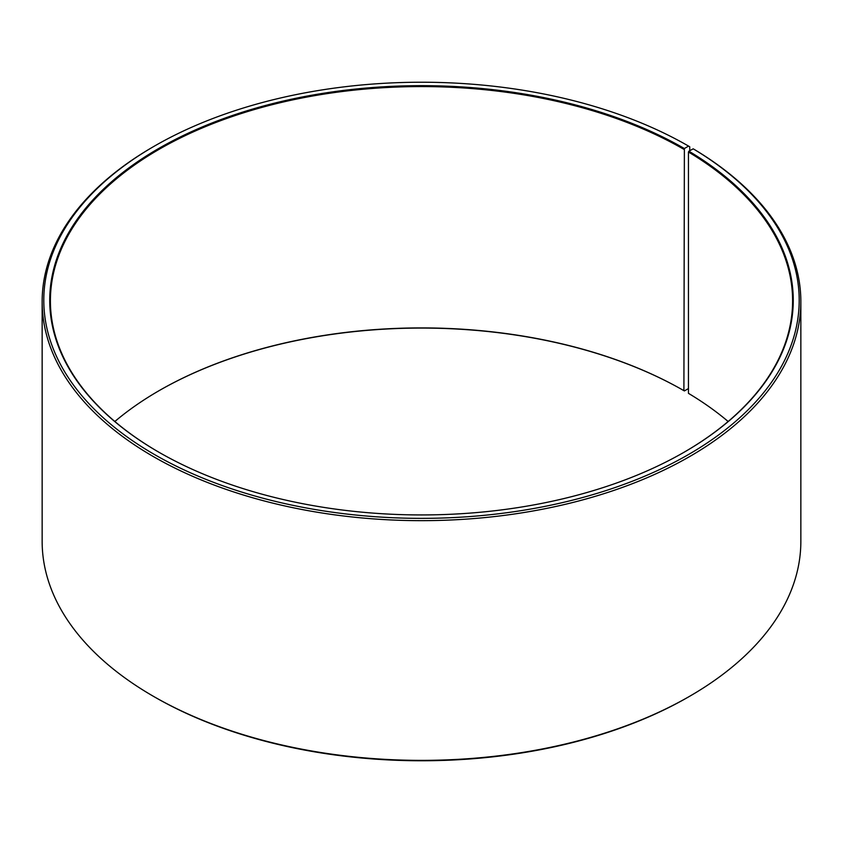 <?xml version="1.0" encoding="UTF-8"?>
<svg xmlns="http://www.w3.org/2000/svg" width="843" height="843" viewBox="0 0 843 843"><rect width="100%" height="100%" fill="white"/><g stroke="black" fill="none" stroke-linecap="round" stroke-linejoin="round"><path stroke-width="1.26" d="M728.152 421.5A371.099 214.259 -0 0 0 688.446 393.333L688.446 152.003A371.099 214.259 -0 0 1 792.599 300.835A371.099 214.259 -0 0 1 684.147 452.196M689.743 150.739L689.743 146.777L688.573 146.102L684.379 148.526A371.763 214.638 -0 0 0 158.621 148.526A371.763 214.638 -0 0 0 158.621 452.069A371.763 214.638 -0 0 0 684.379 452.069A371.763 214.638 -0 0 0 688.921 151.203L688.446 152.003M688.573 146.102A377.696 218.063 -0 0 0 154.417 146.102A377.696 218.063 -0 0 0 154.427 454.493A377.696 218.063 -0 0 0 686.234 455.831A377.696 218.063 -0 0 0 693.199 148.821L688.921 151.203M154.417 146.102L153.257 146.777A379.35 219.011 -0 0 0 42.15 301.646A379.35 219.011 -0 0 0 153.257 456.516A379.35 219.011 -0 0 0 566.675 503.988A379.35 219.011 -0 0 0 800.85 301.646A379.35 219.011 -0 0 0 694.379 149.506L693.199 148.821M42.15 301.646L42.15 541.354A379.35 219.011 -0 0 0 153.257 696.223L154.427 696.898A377.696 218.063 -0 0 0 154.417 696.898A377.696 218.063 -0 0 0 154.427 696.898A377.696 218.063 -0 0 0 688.583 696.898L689.743 696.223A379.35 219.011 -0 0 0 800.85 541.354L800.85 301.646M684.379 148.526L683.905 390.667A371.099 214.259 -0 0 0 159.085 390.667A371.099 214.259 -0 0 0 114.848 421.5M683.905 390.667L684.379 390.931A371.763 214.638 -0 0 0 158.853 390.804M684.379 390.931L688.446 388.581M154.417 696.898L153.257 696.223A379.35 219.011 -0 0 0 689.743 696.223M683.905 149.337A371.099 214.259 -0 0 0 279.486 102.888A371.099 214.259 -0 0 0 50.401 300.835A371.099 214.259 -0 0 0 158.853 452.196"/></g></svg>
